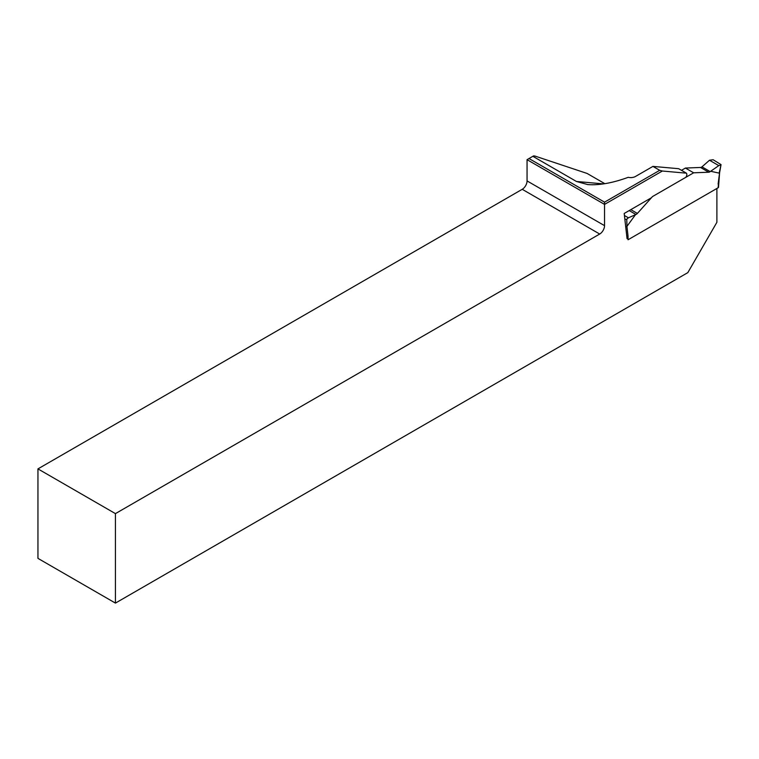 <?xml version="1.0" encoding="UTF-8"?>
<svg xmlns="http://www.w3.org/2000/svg" width="759" height="759" viewBox="0 0 759 759"><rect width="100%" height="100%" fill="white"/><g stroke="black" fill="none" stroke-linecap="round" stroke-linejoin="round"><path stroke-width="1.14" d="M37.95 468.891L37.95 558.368L115.434 603.101L115.434 513.625L37.95 468.891L522.22 189.304A6.85 3.956 120 0 0 527.059 180.917L527.059 159.665L604.543 204.399L604.543 225.651A6.85 3.956 -60 0 1 599.705 234.038L115.434 513.625M604.847 183.687L587.105 173.45L534.81 156.012L533.577 155.899L528.995 158.546L604.543 202.16L659.713 170.32L662.351 171.022L604.543 204.399L604.543 202.16M627.057 238.658L624.202 213.459L651.45 197.729M685.87 177.302A3.425 1.973 120 0 0 686.421 173.175L662.351 171.022M716.894 188.469L716.894 222.292L687.834 272.623L115.434 603.101M532.875 156.316L576.461 181.477L587.732 184.579C599.202 185.424 612.693 183.004 628.196 177.331A6.85 3.956 180 0 0 635.539 176.439L652.93 166.401L678.669 168.697L686.421 173.175M652.93 166.401L659.713 170.32M528.995 158.546L527.059 159.665M624.885 219.493L626.735 219.209L628.405 217.805L635.938 214.484A3.425 1.973 -60 0 0 637.38 213.431L652.484 196.572L693.65 172.805L685.415 168.052L681.487 170.32M710.623 171.278L719.162 173.118L721.05 164.627L713.147 159.741L709.494 160.244L718.801 165.614L710.196 171.61A3.425 1.973 -60 0 1 708.754 172.217L693.65 172.805M718.109 184.105L719.598 172.682L718.507 187.207A1.366 0.787 180 0 1 718.109 187.767L718.507 183.593M626.792 236.381L628.035 236.106L628.035 239.768L718.109 187.767M628.405 217.805L624.429 215.509M685.415 168.052L700.519 167.464A3.425 1.973 120 0 0 701.961 166.857L709.494 160.244M720.623 165.007L718.801 165.614M635.511 214.636L626.934 226.391L628.035 236.106M625.701 226.694L626.934 226.391M527.059 180.917L604.543 225.651M599.705 234.038L522.22 189.304M576.461 181.477L603.528 183.896M635.938 214.484L629.192 210.585M637.38 213.431L630.824 209.636M708.754 172.217L700.519 167.464M710.196 171.61L701.961 166.857M626.735 219.209L626.972 226.343M721.041 164.637L719.598 172.71"/></g></svg>
